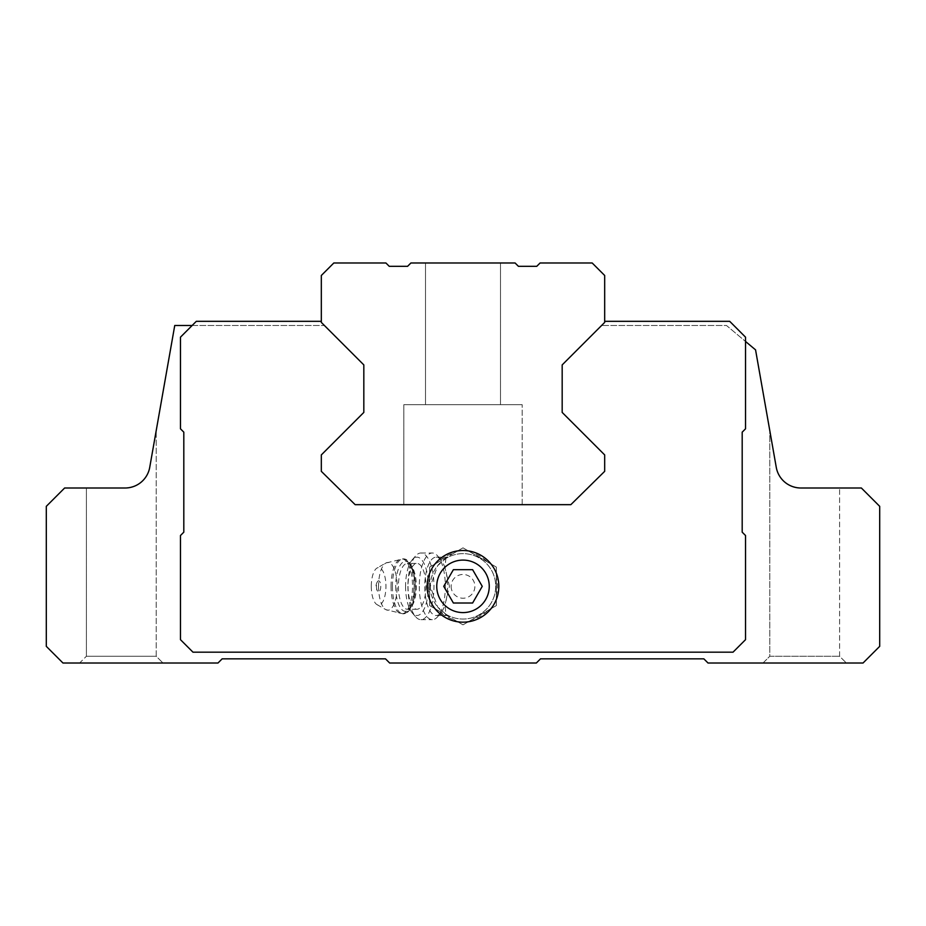 <?xml version="1.0" encoding="UTF-8"?>
<svg xmlns="http://www.w3.org/2000/svg" width="926" height="926" viewBox="0 0 926 926"><rect width="100%" height="100%" fill="white"/><g stroke="black" fill="none" stroke-linecap="round" stroke-linejoin="round"><path stroke-width="0.69" stroke-dasharray="4.63 3.47" d="M449.457 586.343L445.047 568.124L445.857 558.482A32.711 32.711 0 0 1 487.863 607.606A32.711 32.711 0 0 1 445.857 614.204L445.047 604.562L449.457 586.343M445.857 614.204L437.651 607.016L430.289 586.343A32.711 32.711 0 0 0 479.355 614.667A32.711 32.711 0 0 0 479.355 558.019A32.711 32.711 0 0 0 430.289 586.343L437.662 565.659L445.857 558.482M321.322 321.322L321.322 322.41L363.825 364.913L321.322 322.41L324.401 325.489L321.322 322.41L321.322 321.322L196.312 321.322L180.477 337.157L180.477 428.831L183.811 432.164L183.811 532.172L180.477 535.506L180.477 639.681L192.978 652.182L733.022 652.182L745.523 639.681L745.523 535.506L742.189 532.172L742.189 432.164L745.523 428.831L745.523 341.451L726.505 325.489L601.599 325.489L726.505 325.489L745.523 341.451L745.523 337.157L729.688 321.322L604.678 321.322L604.678 322.41L562.175 364.913L562.175 412.417L604.678 454.921L604.678 471.334L570.844 504.67L355.156 504.67L321.322 471.334L321.322 454.921L363.825 412.417L363.825 364.913L321.322 322.41L321.322 321.322L196.312 321.322L192.145 325.489L174.748 325.489L149.734 467.341C146.898 479.934 138.692 486.821 125.103 488.002A25.002 25.002 0 0 0 149.734 467.341C146.898 479.934 138.692 486.821 125.103 488.002C138.668 486.845 146.887 479.957 149.734 467.341L156.205 430.602L149.734 467.341C146.887 479.957 138.668 486.845 125.103 488.002L64.635 488.002L46.3 506.337L46.3 646.348L62.968 663.016L217.98 663.016L222.147 658.849L385.494 658.849L389.661 663.016L536.339 663.016L540.506 658.849L703.853 658.849L708.02 663.016L863.032 663.016L879.7 646.348L879.7 506.337L861.365 488.002L800.897 488.002C787.32 486.833 779.113 479.946 776.266 467.341C779.102 479.946 787.308 486.833 800.897 488.002C787.332 486.845 779.113 479.957 776.266 467.341A25.002 25.002 0 0 0 800.897 488.002L839.593 488.002L800.897 488.002C787.308 486.821 779.102 479.934 776.266 467.341L755.558 349.866L745.523 341.451L745.523 337.157L729.688 321.322L604.678 321.322L604.678 322.41L562.175 364.913L604.678 322.41L604.678 275.485L592.177 262.984L540.09 262.984L536.756 266.318L518.421 266.318L515.087 262.984L410.912 262.984L407.579 266.318L389.244 266.318L385.91 262.984L333.823 262.984L321.322 275.485L321.322 322.41L321.322 321.322L196.312 321.322L180.477 337.157L180.477 428.831L183.811 432.164L183.811 532.172L180.477 535.506L180.477 639.681L192.978 652.182L733.022 652.182L745.523 639.681L745.523 535.506L742.189 532.172L742.189 432.164L745.523 428.831L745.523 341.451M604.678 321.322L604.678 322.41L604.678 321.322L729.688 321.322L745.523 337.157L745.523 428.831L742.189 432.164L742.189 532.172L745.523 535.506L745.523 639.681L733.022 652.182L192.978 652.182L180.477 639.681L180.477 535.506L183.811 532.172L183.811 432.164L180.477 428.831L180.477 337.157L192.145 325.489L324.401 325.489L192.145 325.489M562.175 412.417L604.678 454.921L604.678 471.334L570.844 504.67L355.156 504.67L321.322 471.334L321.322 454.921L363.825 412.417L321.322 454.921L321.322 471.334L355.156 504.67L570.844 504.67L604.678 471.334L604.678 454.921L562.175 412.417L562.175 364.913M125.103 488.002L86.407 488.002L125.103 488.002M79.636 663.016L162.976 663.016L79.636 663.016L162.976 663.016L79.636 663.016L86.407 656.245L86.407 488.002L86.407 656.245L156.205 656.245L86.407 656.245L156.205 656.245L86.407 656.245L79.636 663.016M763.024 663.016L846.364 663.016L763.024 663.016L846.364 663.016L763.024 663.016L769.795 656.245L769.795 430.602L769.795 656.245L839.593 656.245L769.795 656.245L839.593 656.245L769.795 656.245L763.024 663.016M429.664 567.094L429.664 605.592L463 624.842L496.336 605.592L496.336 567.094L463 547.845L429.664 567.094L429.664 577.477A34.493 34.493 0 0 0 429.664 595.21L429.664 605.592L438.646 610.778A34.493 34.493 0 0 0 454.018 619.644L463 624.842L471.982 619.644A34.493 34.493 0 0 0 487.354 610.778L496.336 605.592L496.336 595.21A34.493 34.493 0 0 0 496.336 577.477L496.336 567.094L487.354 561.908A34.493 34.493 0 0 0 471.982 553.042L463 547.845L454.018 553.042A34.493 34.493 0 0 0 438.646 561.908L429.664 567.094M438.646 610.778L454.018 619.644M471.982 619.644L487.354 610.778M496.336 595.21L496.336 577.477M487.354 561.908L471.982 553.042M454.018 553.042L438.646 561.908M429.664 577.477L429.664 595.21M446.054 600.754A29.169 11.401 90 0 0 446.054 571.932M445.047 568.124A29.169 11.401 90 0 0 440.984 559.929A29.169 11.401 90 0 0 436.146 557.174A29.169 11.401 90 0 0 424.756 586.343A29.169 11.401 90 0 0 436.146 615.512A29.169 11.401 90 0 0 440.984 612.757A29.169 11.401 90 0 0 445.047 604.562M376.465 586.343A5.51 2.153 90 0 0 377.576 591.17A5.51 2.153 90 0 0 380.771 586.343A5.51 2.153 90 0 0 377.576 581.516A5.51 2.153 90 0 0 376.465 586.343M371.291 586.343A18.752 7.327 90 0 0 377.032 604.655A18.752 7.327 90 0 0 385.945 586.343A18.752 7.327 90 0 0 377.032 568.032A18.752 7.327 90 0 0 371.291 586.343M408.019 586.343A22.919 8.959 90 0 0 416.966 609.262A22.919 8.959 90 0 0 425.925 586.343A22.919 8.959 90 0 0 416.966 563.425A22.919 8.959 90 0 0 408.019 586.343M405.576 586.343A29.169 11.401 90 0 0 412.301 612.954A29.169 11.401 90 0 0 428.368 586.343A29.169 11.401 90 0 0 412.301 559.732A29.169 11.401 90 0 0 405.576 586.343M407.915 586.343A33.336 13.022 90 0 0 415.6 616.751A33.336 13.022 90 0 0 420.948 619.679A33.336 13.022 90 0 0 433.97 586.343A33.336 13.022 90 0 0 420.948 553.007A33.336 13.022 90 0 0 415.6 555.936A33.336 13.022 90 0 0 407.915 586.343M419.293 586.343A33.336 13.022 90 0 0 432.315 619.679A33.336 13.022 90 0 0 437.848 616.531A33.336 13.022 90 0 0 443.635 602.814A33.336 13.022 90 0 0 437.848 556.156A33.336 13.022 90 0 0 432.315 553.007A33.336 13.022 90 0 0 419.293 586.343M472.619 603.011L482.249 586.343L472.619 569.675L453.381 569.675L443.751 586.343L453.381 603.011L472.619 603.011M425.497 262.984L500.503 262.984L425.497 262.984L500.503 262.984L425.497 262.984L425.497 404.662L500.503 404.662L425.497 404.662L500.503 404.662L425.497 404.662L425.497 262.984M363.825 364.913L363.825 412.417M403.829 504.67L522.171 504.67L403.829 504.67L522.171 504.67L403.829 504.67L403.829 404.662L522.171 404.662L403.829 404.662L522.171 404.662L403.829 404.662L403.829 504.67M451.124 586.343A11.876 11.876 0 0 0 468.938 596.633A11.876 11.876 0 0 0 468.938 576.053A11.876 11.876 0 0 0 451.124 586.343M378.537 586.343A23.868 9.329 90 0 0 385.841 609.644A23.868 9.329 90 0 0 397.185 586.343A23.868 9.329 90 0 0 385.841 563.043A23.868 9.329 90 0 0 378.537 586.343M391.038 586.343A27.502 10.742 90 0 0 401.791 613.845A27.502 10.742 90 0 0 412.533 586.343A27.502 10.742 90 0 0 401.791 558.841A27.502 10.742 90 0 0 391.038 586.343M392.416 586.343A27.502 10.742 90 0 0 403.157 613.845A27.502 10.742 90 0 0 413.91 586.343A27.502 10.742 90 0 0 403.157 558.841A27.502 10.742 90 0 0 392.416 586.343M395.691 586.343A25.002 9.769 90 0 0 410.345 608A25.002 9.769 90 0 0 410.345 564.686A25.002 9.769 90 0 0 395.691 586.343M398.423 586.343A22.919 8.959 90 0 0 407.382 609.262A22.919 8.959 90 0 0 416.341 586.343A22.919 8.959 90 0 0 407.382 563.425A22.919 8.959 90 0 0 398.423 586.343M839.593 656.245L839.593 488.002L839.593 656.245L846.364 663.016L839.593 656.245M156.205 656.245L156.205 430.602L156.205 656.245L162.976 663.016L156.205 656.245M436.146 615.512L448.172 615.512M436.146 557.174L448.172 557.174M377.576 581.516A8.334 8.334 0 0 0 377.576 591.17M377.032 604.655L385.841 609.644L403.157 613.845C407.359 613.625 410.588 610.234 412.869 603.659C416.249 592.385 416.272 580.891 412.915 569.189C410.299 562.186 407.046 558.737 403.157 558.841L385.841 563.043L377.032 568.032M416.966 609.262L407.382 609.262L409.489 608.127C412.961 608.127 414.535 597.525 414.211 576.319C409.605 559.281 408.158 565.091 407.382 563.425L416.966 563.425M412.301 612.954L415.6 616.751M412.301 559.732L415.6 555.936M420.948 619.679L432.315 619.679M420.948 553.007L432.315 553.007M440.984 559.929L437.848 556.156M440.984 612.757L437.848 616.531M522.171 504.67L522.171 404.662L522.171 504.67M500.503 404.662L500.503 262.984L500.503 404.662"/><path stroke-width="1.39" d="M453.381 603.011L472.619 603.011L482.249 586.343L472.619 569.675L453.381 569.675L443.751 586.343L453.381 603.011M436.748 586.343A26.252 26.252 0 0 0 476.126 609.077A26.252 26.252 0 0 0 476.126 563.61A26.252 26.252 0 0 0 436.748 586.343M192.145 325.489L174.748 325.489L149.734 467.341A25.002 25.002 0 0 1 125.103 488.002L64.635 488.002L46.3 506.337L46.3 646.348L62.968 663.016L217.98 663.016L222.147 658.849L385.494 658.849L389.661 663.016L536.339 663.016L540.506 658.849L703.853 658.849L708.02 663.016L863.032 663.016L879.7 646.348L879.7 506.337L861.365 488.002L800.897 488.002A25.002 25.002 0 0 1 776.266 467.341L755.558 349.866L745.523 341.451M562.175 364.913L562.175 412.417L562.175 364.913L604.678 322.41L604.678 275.485L592.177 262.984L540.09 262.984L536.756 266.318L518.421 266.318L515.087 262.984L410.912 262.984L407.579 266.318L389.244 266.318L385.91 262.984L333.823 262.984L321.322 275.485L321.322 322.41L363.825 364.913L363.825 412.417L363.825 364.913M321.322 321.322L196.312 321.322L180.477 337.157L180.477 428.831L183.811 432.164L183.811 532.172L180.477 535.506L180.477 639.681L192.978 652.182L733.022 652.182L745.523 639.681L745.523 535.506L742.189 532.172L742.189 432.164L745.523 428.831L745.523 337.157L729.688 321.322L604.678 321.322M427.164 586.343A35.836 35.836 0 0 0 480.918 617.376A35.836 35.836 0 0 0 480.918 555.311A35.836 35.836 0 0 0 427.164 586.343M363.825 412.417L321.322 454.921L321.322 471.334L355.156 504.67L570.844 504.67L604.678 471.334L604.678 454.921L562.175 412.417"/></g></svg>
